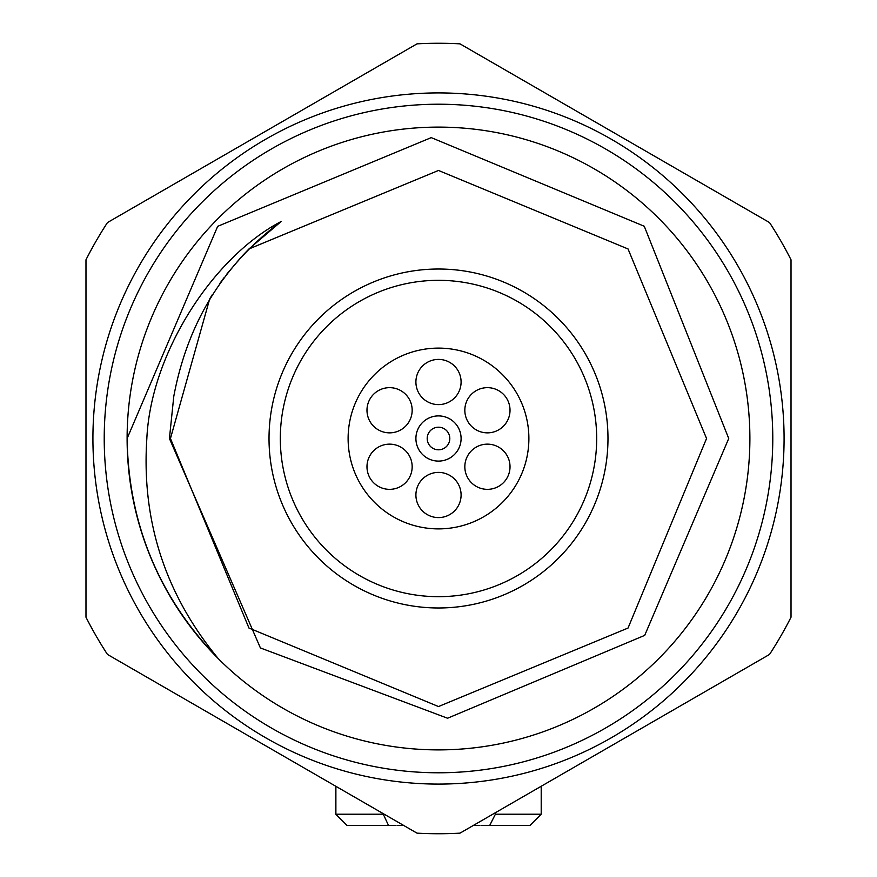 <?xml version="1.0" encoding="UTF-8"?>
<svg xmlns="http://www.w3.org/2000/svg" width="877" height="877" viewBox="0 0 877 877"><rect width="100%" height="100%" fill="white"/><g stroke="black" fill="none" stroke-linecap="round" stroke-linejoin="round"><path stroke-width="1.32" d="M607.98 438.5A169.48 169.48 0 0 1 438.5 607.98A169.48 169.48 0 0 1 269.02 438.5A169.48 169.48 0 0 1 438.5 269.02A169.48 169.48 0 0 1 607.98 438.5A169.48 169.48 0 0 1 438.5 607.98A169.48 169.48 0 0 1 269.02 438.5M461.094 438.5A22.594 22.594 0 0 1 438.5 461.094A22.594 22.594 0 0 1 415.906 438.5A22.594 22.594 0 0 1 438.5 415.906A22.594 22.594 0 0 1 461.094 438.5M427.198 438.5A11.302 11.302 0 0 0 438.5 449.802A11.302 11.302 0 0 0 449.802 438.5A11.302 11.302 0 0 0 438.5 427.198A11.302 11.302 0 0 0 427.198 438.5M348.114 438.5A90.386 90.386 0 0 0 438.5 528.886A90.386 90.386 0 0 0 528.886 438.5A90.386 90.386 0 0 0 438.5 348.114A90.386 90.386 0 0 0 348.114 438.5M510.019 466.75A22.594 22.594 0 0 0 487.426 444.146A22.594 22.594 0 0 0 464.832 466.75A22.594 22.594 0 0 0 487.426 489.344A22.594 22.594 0 0 0 510.019 466.75M510.019 410.25A22.594 22.594 0 0 0 487.426 387.656A22.594 22.594 0 0 0 464.832 410.25A22.594 22.594 0 0 0 487.426 432.854A22.594 22.594 0 0 0 510.019 410.25M461.094 382.01A22.594 22.594 0 0 0 438.5 359.406A22.594 22.594 0 0 0 415.906 382.01A22.594 22.594 0 0 0 438.5 404.604A22.594 22.594 0 0 0 461.094 382.01M412.168 410.25A22.594 22.594 0 0 0 389.574 387.656A22.594 22.594 0 0 0 366.981 410.25A22.594 22.594 0 0 0 389.574 432.854A22.594 22.594 0 0 0 412.168 410.25M412.168 466.75A22.594 22.594 0 0 0 389.574 444.146A22.594 22.594 0 0 0 366.981 466.75A22.594 22.594 0 0 0 389.574 489.344A22.594 22.594 0 0 0 412.168 466.75M461.094 494.99A22.594 22.594 0 0 0 438.5 472.396A22.594 22.594 0 0 0 415.906 494.99A22.594 22.594 0 0 0 438.5 517.594A22.594 22.594 0 0 0 461.094 494.99M749.89 438.5A311.39 311.39 0 0 0 438.5 127.11A311.39 311.39 0 0 0 127.11 438.5A311.39 311.39 0 0 0 438.5 749.89A311.39 311.39 0 0 0 749.89 438.5M218.318 658.682C158.88 597.314 128.481 523.92 127.11 438.5L217.671 226.343L431.254 137.623L644.266 226.255L728.732 438.5L644.705 635.376L447.566 718.23L260.403 647.939L169.425 438.5L173.789 396.327C187.59 322.824 223.383 264.547 281.144 221.497C212.377 257.542 150.789 353.804 146.843 438.5C141.405 520.883 165.227 594.277 218.318 658.682M85.979 617.211L85.979 259.789A395.231 395.231 0 0 1 107.465 222.561L417.013 43.85A395.231 395.231 0 0 1 459.986 43.85L769.535 222.561A395.231 395.231 0 0 1 791.021 259.789L791.021 617.211A395.231 395.231 0 0 1 769.535 654.439L459.986 833.15A395.231 395.231 0 0 1 417.013 833.15L107.465 654.439A395.231 395.231 0 0 1 85.979 617.211L85.979 259.789M784.082 438.5A345.582 345.582 0 0 1 438.5 784.082A345.582 345.582 0 0 1 92.918 438.5A345.582 345.582 0 0 1 438.5 92.918A345.582 345.582 0 0 1 784.082 438.5A345.582 345.582 0 0 1 438.5 784.082A345.582 345.582 0 0 1 92.918 438.5M210.107 298.202L212.344 294.628M219.93 283.337L223.986 277.779M226.518 274.446L241.197 257.06M242.403 255.766L248.958 248.958L438.5 170.456L628.042 248.958L706.544 438.5L628.042 628.042L438.5 706.544L248.958 628.042L170.456 438.5L209.724 298.827L170.456 438.5L248.958 628.042L438.5 706.544L628.042 628.042L706.544 438.5L628.042 248.958L438.5 170.456L249.002 248.925L438.5 170.456L628.042 248.958L706.544 438.5L628.042 628.042L438.5 706.544L248.958 628.042L170.456 438.5L209.724 298.827L170.456 438.5L248.958 628.042L438.5 706.544L628.042 628.042L706.544 438.5M219.864 283.424L223.01 279.094L219.864 283.424M249.002 248.925L281.133 221.519L249.002 248.925M397.084 825.509L403.771 825.509M473.229 825.509L479.916 825.509M395.231 825.509L388.533 825.509L382.953 813.483M335.88 786.307L335.88 814.207L347.117 825.509L335.792 814.207L335.792 786.263M495.395 812.705L495.395 814.207L489.662 825.509L481.769 825.509M489.662 825.509L529.883 825.509L541.208 814.207L541.208 786.263M335.88 814.207L382.953 814.207M347.204 825.509L388.533 825.509M495.395 814.207L541.208 814.207M280.322 438.5A158.178 158.178 0 0 0 438.5 596.678A158.178 158.178 0 0 0 596.678 438.5A158.178 158.178 0 0 0 438.5 280.322A158.178 158.178 0 0 0 280.322 438.5M104.22 438.5A334.28 334.28 0 0 0 438.5 772.78A334.28 334.28 0 0 0 772.78 438.5A334.28 334.28 0 0 0 438.5 104.22A334.28 334.28 0 0 0 104.22 438.5"/></g></svg>
